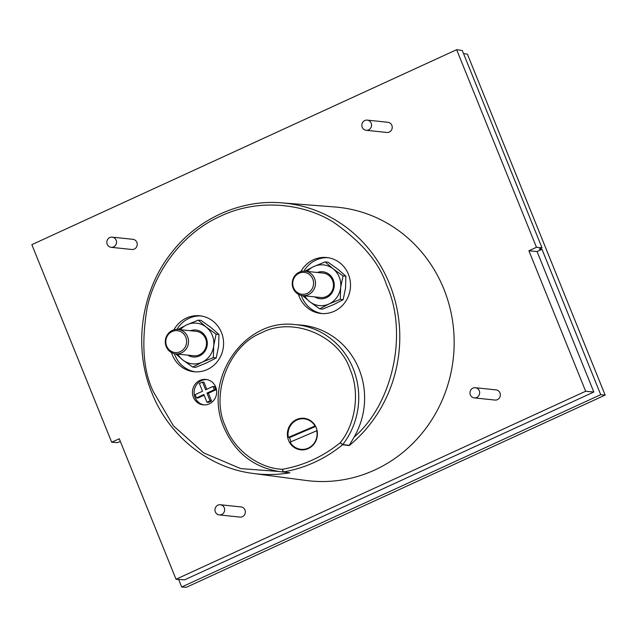 <?xml version="1.0" encoding="UTF-8"?>
<svg xmlns="http://www.w3.org/2000/svg" width="637" height="637" viewBox="0 0 637 637"><rect width="100%" height="100%" fill="white"/><g stroke="black" fill="none" stroke-linecap="round" stroke-linejoin="round"><path stroke-width="0.96" d="M278.64 471.46L240.659 468.593L203.721 452.907L173.407 425.811L153.469 391.898C143.325 371.363 141.215 343.343 147.131 307.838C154.401 273.369 180.836 233.811 220.593 216.142C259.952 197.502 305.083 204.222 333.573 222.273C361.84 242.092 379.493 262.977 386.524 284.946C408.333 332.418 393.156 403.532 354.021 437.229L349.275 445.351L342.77 444.554L340.182 442.755C355.239 424.537 360.367 392.957 350.151 369.571C339.067 335.651 293.1 316.143 261.481 332.809C228.396 345.843 210.106 394.844 225.609 426.726C234.535 450.701 259.577 468.434 282.35 469.294L283.107 471.937A73.916 70.014 96 0 1 279.181 471.539L289.907 472.789A136.095 128.913 96 0 1 253.295 473.466L306.11 480.465A137.544 130.282 -84 0 0 427.347 426.352A137.544 130.282 -84 0 0 443.83 288.991A137.544 130.282 -84 0 0 334.815 206.977L281.705 202.853A136.095 128.913 96 0 1 389.565 284.006A136.095 128.913 96 0 1 349.211 445.574L349.275 445.351M475.345 387.718L496.056 389.892A5.112 4.841 96 0 1 499.981 392.925A5.112 4.841 96 0 1 494.989 400.06L474.278 397.886A5.112 4.841 96 0 1 470.353 394.852A5.112 4.841 96 0 1 475.345 387.718A5.112 4.841 96 0 1 479.271 390.752A5.112 4.841 96 0 1 474.278 397.886M220.33 504.751L241.041 506.925A5.112 4.841 96 0 1 244.966 509.958A5.112 4.841 96 0 1 239.974 517.093L219.263 514.919A5.112 4.841 96 0 1 215.338 511.885A5.112 4.841 96 0 1 220.33 504.751A5.112 4.841 96 0 1 224.264 507.785A5.112 4.841 96 0 1 219.263 514.919M367.223 120.114L387.933 122.288A5.112 4.841 96 0 1 391.859 125.322A5.112 4.841 96 0 1 386.866 132.456L366.156 130.282A5.112 4.841 96 0 1 362.23 127.249A5.112 4.841 96 0 1 367.223 120.114A5.112 4.841 96 0 1 371.156 123.148A5.112 4.841 96 0 1 366.156 130.282M112.216 237.147L132.918 239.321A5.112 4.841 96 0 1 136.851 242.355A5.112 4.841 96 0 1 131.851 249.489L111.149 247.315A5.112 4.841 96 0 1 107.215 244.282A5.112 4.841 96 0 1 112.216 237.147A5.112 4.841 96 0 1 116.141 240.181A5.112 4.841 96 0 1 111.149 247.315M354.021 437.229A74.075 70.166 -84 0 0 359.045 369.173A74.075 70.166 -84 0 0 300.338 325.005L294.613 324.559A73.916 70.014 96 0 1 353.193 368.632A73.916 70.014 96 0 1 342.77 444.554A1.282 1.21 97 0 1 342.571 444.761L340.182 442.755C322.959 456.697 303.682 465.543 282.35 469.294L283.377 471.929L289.907 472.789M300.218 449.236A15.853 15.017 -84 0 0 302.376 449.897M316.223 427.706A15.853 15.017 96 0 1 300.736 449.826A15.853 15.017 96 0 1 288.561 440.406A15.853 15.017 96 0 1 304.048 418.294A15.853 15.017 96 0 1 316.223 427.706M174.379 353.662A28.124 26.643 -84 0 0 174.984 355.303A28.124 26.643 -84 0 0 195.288 371.841M171.512 352.595A28.124 26.643 -84 0 0 172.372 355.024A28.124 26.643 -84 0 0 193.982 371.737A28.124 26.643 -84 0 0 221.461 332.498A28.124 26.643 -84 0 0 199.851 315.793A28.124 26.643 -84 0 0 173.901 329.855M301.317 295.409A28.124 26.643 -84 0 0 301.922 297.041A28.124 26.643 -84 0 0 322.226 313.579M298.458 294.334A28.124 26.643 -84 0 0 299.31 296.77A28.124 26.643 -84 0 0 320.921 313.476A28.124 26.643 -84 0 0 348.399 274.244A28.124 26.643 -84 0 0 326.789 257.539A28.124 26.643 -84 0 0 300.839 271.601M206.714 379.556A12.788 12.111 -84 0 0 195.041 397.44A12.788 12.111 -84 0 0 204.047 404.925M193.409 397.273A12.788 12.111 -84 0 0 203.227 404.869A12.788 12.111 -84 0 0 215.72 387.033A12.788 12.111 -84 0 0 205.902 379.437A12.788 12.111 -84 0 0 193.409 397.273M307.79 419.21A15.344 14.532 -84 0 0 307.249 419.146L304.152 418.82A15.344 14.532 96 0 1 315.004 426.01L315.442 426.057M291.101 441.712A15.344 14.532 96 0 1 290.472 440.358A15.344 14.532 96 0 1 289.628 437.539L288.322 437.404A15.344 14.532 96 0 1 304.152 418.82M218.961 334.457L218.602 346.289L216.222 357.914L206.929 362.748L195.615 367.374L192.74 367.071L202.04 362.238L213.355 357.612L213.713 345.78L216.086 334.154L218.961 334.457L211.038 327.561L201.093 320.459L198.218 320.156L186.904 324.774L177.604 329.616M345.899 276.203L345.541 288.035L343.168 299.661L333.868 304.494L322.553 309.12L319.678 308.818L328.979 303.984L340.293 299.358L340.652 287.526L343.032 275.901L345.899 276.203L337.976 269.308L328.031 262.197L325.157 261.895L313.842 266.521L304.55 271.354M175.716 353.877L182.795 359.969A20.456 19.373 96 0 1 177.771 354.092M302.655 295.624L309.733 301.707A20.456 19.373 96 0 1 304.717 295.839M187.78 355.143A13.552 12.836 -84 0 0 202.861 353.662A13.552 12.836 -84 0 0 206.292 338.08A13.552 12.836 -84 0 0 190.336 330.73M175.637 353.869L193.6 355.757A12.27 11.625 -84 0 0 205.584 338.637A12.27 11.625 -84 0 0 196.156 331.344L178.193 329.456A12.27 11.625 96 0 1 187.62 336.75A12.27 11.625 96 0 1 175.637 353.869A12.27 11.625 96 0 1 166.201 346.576A12.27 11.625 96 0 1 178.193 329.456M314.718 296.89A13.552 12.836 -84 0 0 329.799 295.409A13.552 12.836 -84 0 0 333.239 279.826A13.552 12.836 -84 0 0 317.282 272.477M302.575 295.616L320.538 297.503A12.27 11.625 -84 0 0 332.53 280.376A12.27 11.625 -84 0 0 323.102 273.09L305.139 271.203A12.27 11.625 96 0 1 314.567 278.496A12.27 11.625 96 0 1 302.575 295.616A12.27 11.625 96 0 1 293.147 288.322A12.27 11.625 96 0 1 305.139 271.203M166.615 345.995A10.996 10.415 96 0 1 172.141 331.527A10.996 10.415 96 0 1 185.805 337.188A10.996 10.415 96 0 1 180.279 351.656A10.996 10.415 96 0 1 166.615 345.995M293.553 287.741A10.996 10.415 96 0 1 299.079 273.265A10.996 10.415 96 0 1 312.743 278.934A10.996 10.415 96 0 1 307.217 293.402A10.996 10.415 96 0 1 293.553 287.741M593.827 392.018L184.603 579.821L176.027 579.24L119.27 438.766L111.69 442.245L31.85 244.648L456.649 49.694L462.279 50.498L541.999 247.809L536.481 247.291L528.901 250.771L585.658 391.253L593.827 392.018L537.071 251.543L528.901 250.771M176.027 579.24L585.658 391.253M536.481 247.291L456.649 49.694M120.345 441.425L117.471 442.635L111.69 442.245M178.623 579.415L181.68 586.995L600.723 394.685L541.983 249.29L537.071 251.543M541.983 249.29L539.324 249.043L541.999 247.809M305.664 418.557A15.853 15.017 -84 0 0 303.419 418.764M201.157 315.968A28.124 26.643 -84 0 0 176.927 329.401M328.095 257.706A28.124 26.643 -84 0 0 303.865 271.147M600.723 394.685L605.15 395.099L467.407 54.161L463.537 53.612M181.68 586.995L186.33 587.306L605.15 395.099M317.122 430.779L316.78 430.747A15.344 14.532 96 0 1 300.951 449.332L304.048 449.658A15.344 14.532 -84 0 0 304.59 449.706M206.81 389.271L203.975 382.24L202.502 382.089L199.381 383.522L202.502 391.245L195.145 394.629L196.467 397.902L203.832 394.526L206.953 402.25L210.075 400.816L206.953 393.093L214.311 389.717L212.989 386.436L214.454 386.587L215.784 389.868L214.311 389.717M206.953 402.25L208.418 402.409L211.54 400.976L208.418 393.244L215.784 389.868M196.467 397.902L197.932 398.061L204.111 395.227M300.951 449.332A15.344 14.532 96 0 1 290.098 442.142L316.78 430.747M212.989 386.436L205.624 389.812L202.502 382.089M208.418 393.244L206.953 393.093M211.54 400.976L210.075 400.816M288.322 437.404L315.004 426.01M315.641 426.432L289.628 437.539M216.222 357.914L213.355 357.612M216.086 334.154L206.141 327.052L198.218 320.156M180.335 329.687A20.456 19.373 96 0 1 186.904 324.774A20.456 19.373 96 0 1 206.141 327.052A20.456 19.373 96 0 1 213.713 345.78A20.456 19.373 96 0 1 202.04 362.238A20.456 19.373 96 0 1 182.795 359.969L192.74 367.071M343.168 299.661L340.293 299.358M343.032 275.901L333.087 268.79L325.157 261.895M307.273 271.426A20.456 19.373 96 0 1 313.842 266.521A20.456 19.373 96 0 1 333.087 268.79A20.456 19.373 96 0 1 340.652 287.526A20.456 19.373 96 0 1 328.979 303.984A20.456 19.373 96 0 1 309.733 301.707L319.678 308.818M349.211 445.574L342.571 444.761A135.912 128.738 96 0 1 283.377 471.929A1.282 1.21 97.5 0 1 283.107 471.937L289.501 472.789M281.705 202.853C240.26 199.325 197.653 218.674 171.369 252.913C140.849 291.292 133.045 347.523 151.917 392.941C168.972 436.218 208.944 468.004 253.295 473.466M294.613 324.559C244.138 318.277 202.2 379.795 224.057 427.769C234.997 452.628 253.375 467.216 279.181 471.539"/></g></svg>
